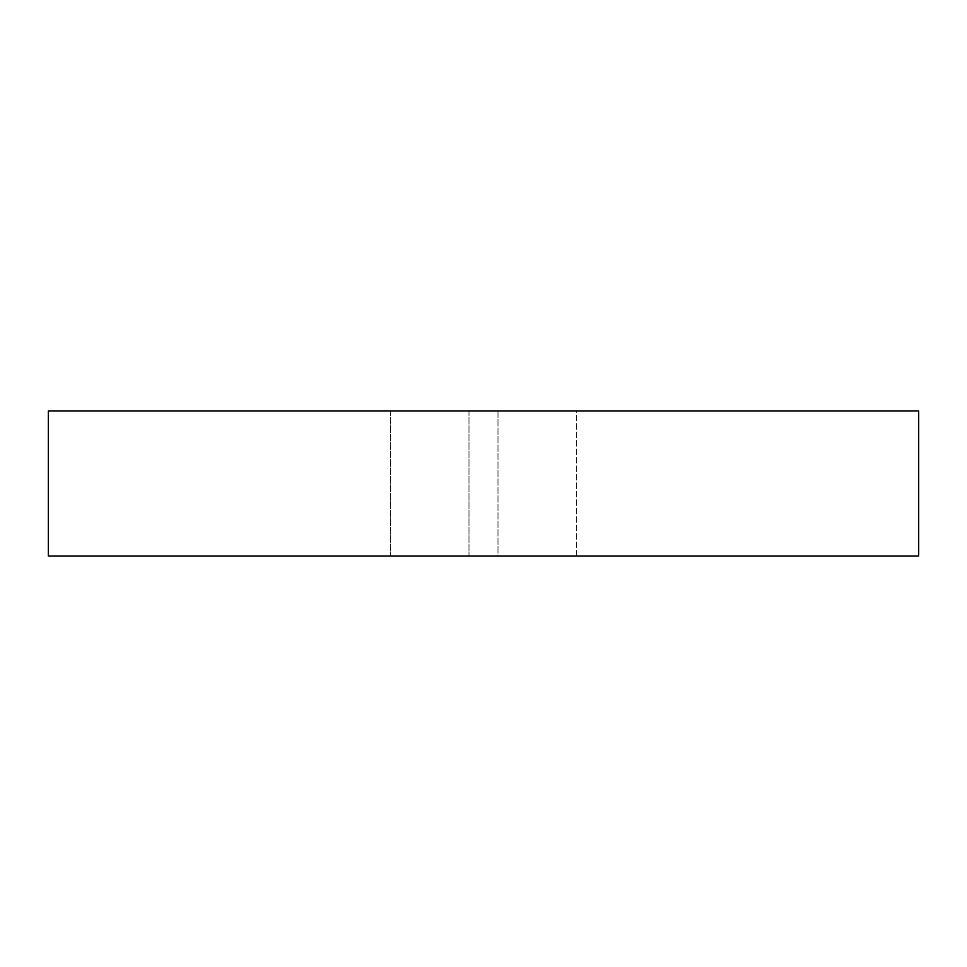 <?xml version="1.0" encoding="UTF-8"?>
<svg xmlns="http://www.w3.org/2000/svg" width="967" height="967" viewBox="0 0 967 967"><rect width="100%" height="100%" fill="white"/><g stroke="black" fill="none" stroke-linecap="round" stroke-linejoin="round"><path stroke-width="0.73" stroke-dasharray="4.83 3.63" d="M498.005 410.975L498.005 556.025L576.332 556.025L498.005 556.025L498.005 410.975L576.332 410.975L498.005 410.975M576.332 556.025L918.65 556.025L576.332 556.025L576.332 410.975L918.65 410.975L918.65 556.025L48.35 556.025L468.995 556.025L48.35 556.025L48.35 410.975L468.995 410.975L48.35 410.975L48.35 556.025L48.35 410.975L918.65 410.975L918.65 556.025L918.65 410.975L576.332 410.975L576.332 556.025M468.995 410.975L468.995 556.025L468.995 410.975M390.668 410.975L390.668 556.025L390.668 410.975"/><path stroke-width="1.45" d="M918.65 410.975L918.65 556.025L48.35 556.025L48.35 410.975L918.65 410.975"/></g></svg>
